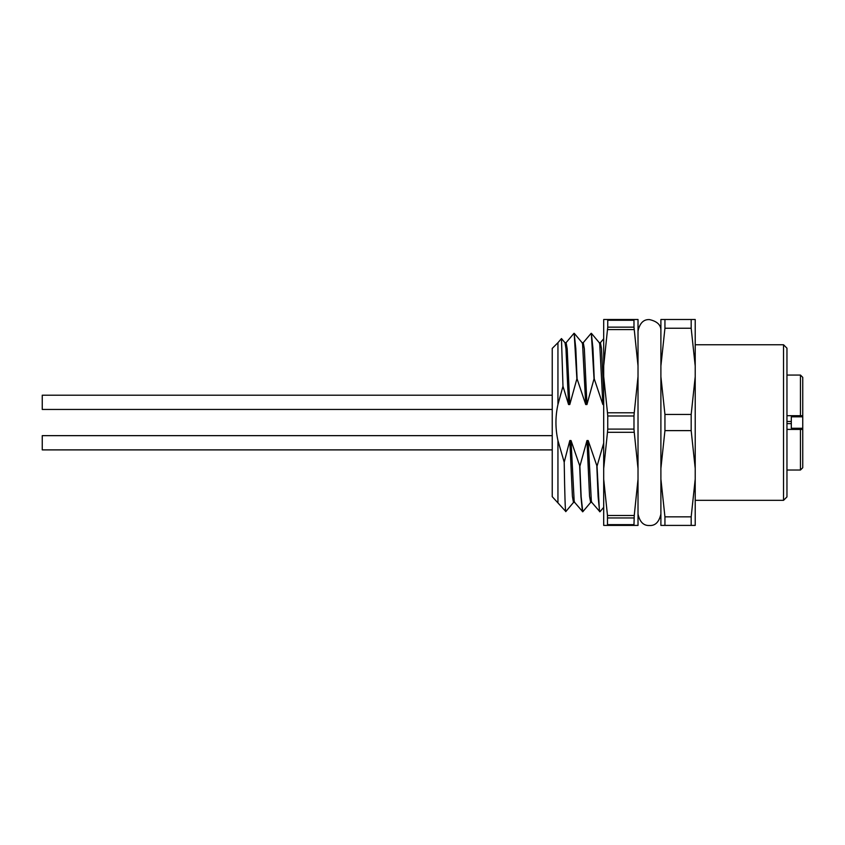 <?xml version="1.0" encoding="UTF-8"?>
<svg xmlns="http://www.w3.org/2000/svg" width="845" height="845" viewBox="0 0 845 845"><rect width="100%" height="100%" fill="white"/><g stroke="black" fill="none" stroke-linecap="round" stroke-linejoin="round"><path stroke-width="1.27" d="M802.75 442.769L802.75 431.901M786.959 429.408L800.458 429.408L800.458 470.021L802.75 467.729L802.75 413.194M802.75 459.722L802.75 453.638M786.959 415.687L802.75 415.687L802.75 377.356L800.458 375.074L786.959 375.074M786.959 421.465L791.311 421.465L791.311 428.267L802.75 428.267M800.458 429.408L802.75 429.408M791.311 421.465L791.311 416.828L802.75 416.828M574.642 502.395L573.47 502.395L572.403 496.321L569.805 440.562L564.206 462.204C564.745 495.645 565.284 512.081 565.812 511.5L565.812 510.792M557.943 502.395L557.943 440.562C555.281 428.489 555.281 416.479 557.943 404.533L557.943 342.7L552.229 348.415L552.229 496.67L565.812 511.5M569.805 440.562L571.03 440.562L579.871 466.26L581.149 496.733L582.765 511.774L590.739 502.331M579.871 466.26L586.969 440.562L589.556 496.321L590.634 502.395L591.796 502.395M586.969 440.562L588.183 440.562L597.024 466.26L599.38 510.063L600.024 511.711L603.7 507.327M597.024 466.26L603.7 443.065M561.471 338.56L565.009 342.764L565.97 348.774L568.558 404.533L562.971 386.26L561.471 338.56L557.943 342.7M574.283 333.374L582.163 342.764L582.585 344.232L585.722 404.533L577.072 378.835L575.794 348.351L574.178 333.321L576.881 378.835L569.784 404.533L567.185 348.774L566.118 342.7L564.946 342.7M591.437 333.374L599.327 342.764L599.749 344.232L602.876 404.533L594.236 378.835L592.947 348.351L591.342 333.321L594.035 378.835L586.948 404.533L584.349 348.774L583.272 342.7L582.11 342.7M571.03 440.562L574.156 500.863L574.589 502.331L582.765 511.774M579.681 466.26L580.959 496.733L582.469 511.711M588.183 440.562L591.32 500.863L591.743 502.331L599.918 511.774M596.834 466.26L598.123 496.733L599.623 511.711M566.002 342.764L573.987 333.321M583.166 342.764L591.151 333.321M599.263 342.7L600.436 342.7L601.503 348.774L603.7 393.326M602.876 404.533L603.7 404.533M585.722 404.533L586.948 404.533M568.558 404.533L569.784 404.533M557.943 404.533L562.971 386.26M564.206 462.204L557.943 440.562M695.213 366.022L695.213 319.495L691.178 319.495L691.178 328.251L695.213 366.022L695.213 468.405L691.178 430.623L691.178 414.462L695.213 376.69M664.941 525.41L660.896 525.41L660.896 479.073L664.941 516.844L664.941 525.41L695.213 525.41L695.213 468.405M660.896 479.073L660.896 319.495L691.178 319.495M691.178 525.41L691.178 516.844L695.213 479.073M664.941 516.844L691.178 516.844M660.896 376.69L664.941 414.462L664.941 430.623L691.178 430.623M664.941 430.623L660.896 468.405M664.941 414.462L691.178 414.462M664.941 319.495L664.941 328.251L691.178 328.251M664.941 328.251L660.896 366.022M783.537 344.76L786.959 348.193L786.959 496.902L783.537 500.335L783.537 344.76L695.213 344.76M783.537 500.335L695.213 500.335M607.745 320.266L607.745 327.152L633.982 327.152L633.982 320.266L607.745 320.266L607.481 319.495L603.7 319.495L603.7 525.41L607.481 525.41L607.481 515.503L634.246 515.503L638.017 479.231L638.017 525.41L607.481 525.41M607.481 319.495L638.017 319.495L638.017 479.231M603.7 376.521L607.481 412.793L634.246 412.793L638.017 376.521M638.017 365.864L634.246 329.592L607.481 329.592L603.7 365.864M607.745 415.993L607.745 429.102L633.982 429.102L633.982 415.993L607.745 415.993L607.481 412.793M603.7 479.231L607.481 515.503M638.017 468.574L634.246 432.302L607.481 432.302L603.7 468.574M634.246 515.503L633.982 524.639L607.745 524.639M633.982 517.943L607.745 517.943M633.982 327.152L634.246 329.592M634.246 319.495L633.982 320.266M633.982 429.102L634.246 432.302M634.246 412.793L633.982 415.993M633.982 524.639L634.246 525.41M607.481 329.592L607.745 327.152M607.481 432.302L607.745 429.102M42.25 449.889L552.229 449.889L42.25 449.889L42.25 435.65L552.229 435.65M42.25 409.445L552.229 409.445L42.25 409.445L42.25 395.207L552.229 395.207M786.959 423.63L791.311 423.63M800.458 415.687L800.458 375.074M800.458 470.021L786.959 470.021M565.759 511.647L573.586 502.331M603.7 338.739L600.383 342.7M660.896 331.029L660.896 331.029C661.234 325.198 657.421 321.385 649.456 319.59C643.573 319.294 639.76 323.107 638.017 331.029L638.017 331.029M660.896 514.066C659.079 522.052 655.266 525.865 649.456 525.505C643.573 525.791 639.76 521.978 638.017 514.066L638.017 514.056"/></g></svg>
